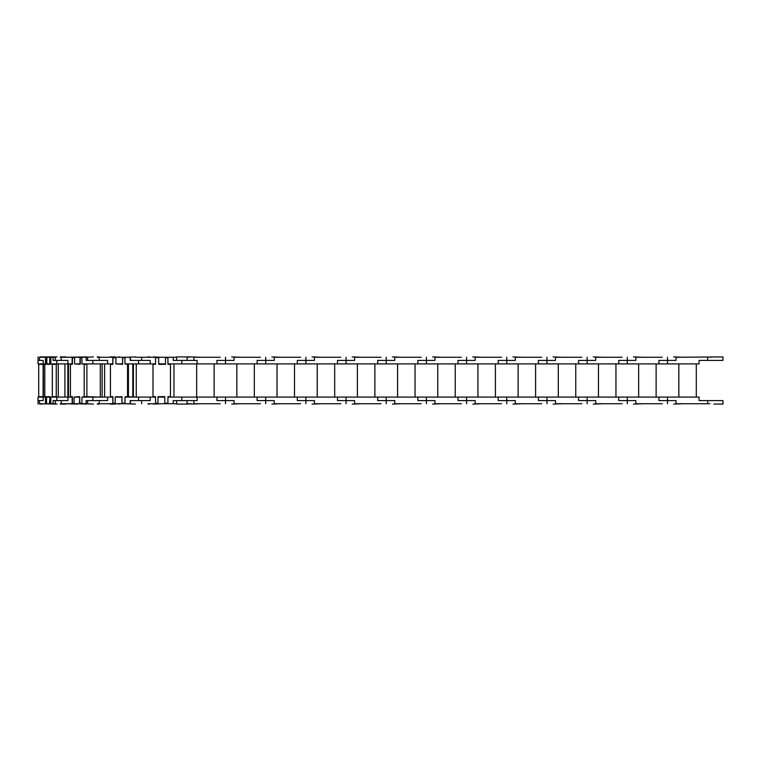 <?xml version="1.0" encoding="UTF-8"?>
<svg xmlns="http://www.w3.org/2000/svg" width="761" height="761" viewBox="0 0 761 761"><rect width="100%" height="100%" fill="white"/><g stroke="black" fill="none" stroke-linecap="round" stroke-linejoin="round"><path stroke-width="1.14" d="M115.986 363.901L122.664 364.338L122.664 357.794L124.975 357.794M115.215 403.216L112.913 403.216L112.913 396.662L110.431 396.662L110.431 364.338L112.913 364.338L112.913 357.794L115.9 357.794M124.975 403.216L121.979 403.216L121.979 396.662L115.301 397.099M125.061 363.901L127.544 364.338L127.544 396.662L125.061 397.099M127.544 396.662L128.419 396.662L128.419 364.338L127.544 364.338M136.248 363.901L136.248 397.09L125.936 396.662M122.854 403.216L121.893 403.739L121.979 397.099L116.186 396.662M132.794 397.09L132.794 363.901M133.394 397.09L133.394 363.901M130.198 357.261L130.673 360.41L150.202 360.41L130.198 360.41L130.198 357.261L124.975 357.261L124.975 363.901L155.539 363.901L155.539 357.261L135.458 357.261L148.062 357.261M107.605 360.41L86.126 360.41L86.126 357.261L87.61 357.261L87.61 360.41L107.605 360.41L107.605 363.901L112.818 363.901L112.818 357.261L97.341 357.261M99.187 357.261L110.041 357.261M97.341 356.919L99.187 356.919M93.413 356.919L86.992 357.261M122.578 363.901L122.578 357.261L115.9 357.261L115.9 363.901L122.664 363.901M112.818 357.261L115.9 357.261M113.789 357.794L113.789 357.261M122.578 357.261L124.975 357.261M123.539 357.794L123.539 357.261M138.578 400.59L150.202 400.59L130.673 400.59L130.198 403.739L130.198 400.59L138.578 400.59L138.578 397.099L124.975 397.099L124.975 403.739L130.198 403.739M173.965 363.901L173.965 397.09L167.934 397.09L167.934 403.739L164.795 403.739L164.795 397.099L157.984 397.09L157.984 403.739L155.539 403.739L155.539 397.099L138.578 397.099M148.062 403.739L155.539 403.739M110.041 403.739L99.187 403.739M97.341 403.739L112.818 403.739L112.818 397.099L107.605 397.099L107.605 400.59L87.61 400.59L87.61 403.739L86.126 403.739L86.126 400.59L107.605 400.59M99.187 404.081L97.341 404.081M86.231 403.739L93.413 404.081M124.975 403.739L122.854 403.739M121.893 397.099L115.215 397.099L115.215 403.739L112.818 403.739M115.215 403.739L121.893 403.739M113.789 403.216L113.789 403.739M74.901 363.901L80.266 364.338L80.266 357.794L81.931 357.794M74.074 403.216L72.419 403.216L72.419 396.662L70.421 396.662L70.421 364.338L72.419 364.338L72.419 357.794L74.626 357.794M81.931 403.216L79.724 403.216L79.724 396.662L74.35 397.099M82.198 363.901L84.195 364.338L84.195 396.662L82.198 397.099M84.195 396.662L86.878 396.662L86.878 364.338L84.195 364.338M107.605 397.099L81.931 397.099L81.931 403.739L79.448 403.739L79.724 397.099L77.032 396.662M104.609 363.901L104.609 397.09L100.309 397.09L100.309 363.901M102.136 397.09L102.136 363.901M100.309 397.09L86.535 396.662M86.126 357.261L81.931 357.261L81.931 363.901L107.605 363.901M67.948 360.41L53.118 360.41L53.118 357.261L55.296 357.261L55.296 360.41L67.948 360.41L67.948 363.901L72.152 363.901L72.152 357.261L60.281 357.261M65.941 357.261L86.992 356.919M60.281 356.919L65.941 356.919M57.123 356.919L55.315 356.919L55.315 360.41M80 363.901L80 357.261L74.626 357.261L74.626 363.901L80.266 363.901M72.152 357.261L74.626 357.261M80 357.261L81.931 357.261M86.231 404.081L77.479 403.739M77.479 404.081L65.941 403.739M60.281 403.739L72.152 403.739L72.152 397.099L67.948 397.099L67.948 400.59L55.315 400.59L55.296 403.739L53.118 403.739L53.118 400.59L67.948 400.59M65.941 404.081L60.281 404.081M39.781 403.739L57.123 404.081M81.931 403.739L86.126 403.739M79.448 397.099L74.074 397.099L74.074 403.739L72.152 403.739M74.074 403.739L79.448 403.739M72.152 397.099L68.471 397.09L68.471 363.901M47.249 363.901L50.178 364.338L50.178 357.794L50.835 357.794M46.554 403.216L45.898 403.216L45.898 396.662L44.804 396.662L44.804 364.338L45.898 364.338L45.898 357.794L46.849 357.794M50.835 403.216L49.874 403.216L49.874 396.662L46.944 397.099M51.225 363.901L52.309 364.338L52.309 396.662L51.225 397.099M52.309 396.662L56.257 396.662L56.257 364.338L52.309 364.338M49.874 396.662L46.944 396.662M50.178 364.338L47.249 364.338M53.118 357.261L50.835 357.261L50.835 363.901L67.948 363.901M43.215 360.41L38.05 360.41L43.215 360.41L43.215 363.901L45.498 363.901L45.498 357.261L39.781 357.261M39.781 356.919L55.315 356.919M38.06 356.919L38.05 363.901L43.215 363.901M49.779 363.901L49.779 357.261L46.849 357.261L46.849 363.901L50.178 363.901M45.498 357.261L46.849 357.261M49.779 357.261L50.835 357.261M67.948 397.099L50.835 397.099L50.835 403.739L53.118 403.739M39.781 404.081L45.498 403.739L45.498 397.099L43.215 397.099L43.215 400.59L38.05 400.59L43.215 400.59M38.06 404.081L38.05 397.099L43.215 397.099M50.835 403.739L49.484 403.739L49.874 397.099M49.484 397.099L46.554 397.099L46.554 403.739L45.498 403.739M46.554 403.739L49.484 403.739M43.082 364.338L38.716 364.338L38.716 396.662L43.082 396.662L43.13 363.901M43.387 363.901L43.387 397.099M68.233 363.901L68.233 397.09L64.913 397.09L64.913 363.901M67.881 397.09L67.881 363.901M57.104 363.901L58.283 364.338L58.283 396.662L57.104 397.099M115.406 357.261L118.668 357.261M110.041 356.919L115.406 356.919M120.771 357.261L118.668 356.919M118.668 403.739L115.406 403.739M115.406 404.081L110.041 404.081M118.668 404.081L120.771 403.739M149.546 357.261L153.503 357.261M148.062 356.919L149.546 356.919M160.428 357.261L153.503 356.919M153.503 403.739L149.546 403.739M149.546 404.081L148.062 404.081M153.503 404.081L160.428 403.739M158.678 357.794L158.678 364.338L165.489 364.338L165.489 357.794L167.934 357.794L167.934 364.338L170.474 364.338L170.474 396.662L167.934 396.662L167.934 403.216L164.795 403.216L164.795 396.662L157.984 396.662L157.984 403.216L155.539 403.216L155.539 396.662L152.999 396.662L152.999 364.338L155.539 364.338L155.539 357.794L158.678 357.794M155.539 397.09L152.999 396.662M176.581 357.261L173.27 357.261L173.27 360.41L197.109 360.41L197.109 363.901L699.102 363.901L699.102 360.41L722.95 360.41L722.95 356.919L676.044 357.261L676.044 360.41L658.921 360.41L676.044 360.41M173.27 357.261L167.934 357.261L167.934 363.901L197.109 363.901M150.202 360.41L150.202 363.901M176.581 360.41L176.581 356.919L191.515 356.919L187.063 357.261M187.063 360.41L187.063 356.919M135.458 356.919L126.364 357.261M165.489 363.901L165.489 357.261L158.678 357.261L158.678 363.901L165.489 363.901M155.539 357.261L158.678 357.261M165.489 357.261L167.934 357.261M167.934 403.739L173.27 403.739L173.27 400.59L197.109 400.59L197.109 397.099L167.934 397.099M187.063 400.59L187.063 404.081L176.581 404.081L176.581 400.59M126.364 403.739L135.458 404.081M164.795 397.099L157.984 397.099M157.984 403.739L164.795 403.739M150.202 397.099L150.202 400.59M696.305 363.901L696.305 397.09L678.841 397.09L678.841 363.901M662.241 357.261L635.863 357.261L635.863 360.41L618.741 360.41L635.863 360.41M709.851 357.261L713.856 356.919M676.044 400.59L658.921 400.59L676.044 400.59L676.044 403.739L709.851 403.739M713.856 404.081L722.95 404.081L722.95 400.59L699.102 400.59L699.102 397.099L197.109 397.099M635.863 400.59L618.741 400.59L635.863 400.59L635.863 403.739L662.241 403.739M656.125 363.901L656.125 397.09L638.66 397.09L638.66 363.901M622.06 357.261L595.682 357.261L595.682 360.41L578.56 360.41L595.682 360.41M682.769 357.261L673.675 356.919M658.921 363.901L658.921 360.41M658.921 400.59L658.921 397.099M595.682 400.59L578.56 400.59L595.682 400.59L595.682 403.739L622.06 403.739M673.675 404.081L682.769 403.739M615.944 363.901L615.944 397.09L598.479 397.09L598.479 363.901M581.88 357.261L555.501 357.261L555.501 360.41L538.379 360.41L555.501 360.41M642.588 357.261L633.494 356.919M618.741 363.901L618.741 360.41M618.741 400.59L618.741 397.099M555.501 400.59L538.379 400.59L555.501 400.59L555.501 403.739L581.88 403.739M633.494 404.081L642.588 403.739M575.763 363.901L575.763 397.09L558.298 397.09L558.298 363.901M541.699 357.261L515.321 357.261L515.321 360.41L498.198 360.41L515.321 360.41M602.408 357.261L593.314 356.919M578.56 363.901L578.56 360.41M578.56 400.59L578.56 397.099M515.321 400.59L498.198 400.59L515.321 400.59L515.321 403.739L541.699 403.739M593.314 404.081L602.408 403.739M535.592 363.901L535.592 397.09L518.117 397.09L518.117 363.901M501.518 357.261L475.14 357.261L475.14 360.41L458.017 360.41L475.14 360.41M562.227 357.261L553.133 356.919M538.379 363.901L538.379 360.41M538.379 400.59L538.379 397.099M475.14 400.59L458.017 400.59L475.14 400.59L475.14 403.739L501.518 403.739M553.133 404.081L562.227 403.739M495.411 363.901L495.411 397.09L477.937 397.09L477.937 363.901M461.337 357.261L434.959 357.261L434.959 360.41L417.846 360.41L434.959 360.41M522.046 357.261L512.952 356.919M498.198 363.901L498.198 360.41M498.198 400.59L498.198 397.099M434.959 400.59L417.846 400.59L434.959 400.59L434.959 403.739L461.337 403.739M512.952 404.081L522.046 403.739M455.23 363.901L455.23 397.09L437.756 397.09L437.756 363.901M421.156 357.261L394.778 357.261L394.778 360.41L377.665 360.41L394.778 360.41M481.865 357.261L472.771 356.919M458.017 363.901L458.017 360.41M458.017 400.59L458.017 397.099M394.778 400.59L377.665 400.59L394.778 400.59L394.778 403.739L421.156 403.739M472.771 404.081L481.865 403.739M415.049 363.901L415.049 397.09L397.575 397.09L397.575 363.901M380.985 357.261L354.597 357.261L354.597 360.41L337.484 360.41L354.597 360.41M441.684 357.261L432.59 356.919M417.846 363.901L417.846 360.41M417.846 400.59L417.846 397.099M354.597 400.59L337.484 400.59L354.597 400.59L354.597 403.739L380.985 403.739M432.59 404.081L441.684 403.739M374.869 363.901L374.869 397.09L357.394 397.09L357.394 363.901M340.804 357.261L314.417 357.261L314.417 360.41L297.304 360.41L314.417 360.41M401.504 357.261L392.41 356.919M377.665 363.901L377.665 360.41M377.665 400.59L377.665 397.099M314.417 400.59L297.304 400.59L314.417 400.59L314.417 403.739L340.804 403.739M392.41 404.081L401.504 403.739M334.688 363.901L334.688 397.09L317.213 397.09L317.213 363.901M300.624 357.261L274.245 357.261L274.245 360.41L257.123 360.41L274.245 360.41M361.323 357.261L352.229 356.919M337.484 363.901L337.484 360.41M337.484 400.59L337.484 397.099M274.245 400.59L257.123 400.59L274.245 400.59L274.245 403.739L300.624 403.739M352.229 404.081L361.323 403.739M294.507 363.901L294.507 397.09L277.033 397.09L277.033 363.901M260.443 357.261L234.065 357.261L234.065 360.41L216.942 360.41L234.065 360.41M321.152 357.261L312.058 356.919M297.304 363.901L297.304 360.41M297.304 400.59L297.304 397.099M234.065 400.59L216.942 400.59L234.065 400.59L234.065 403.739L260.443 403.739M312.058 404.081L321.152 403.739M254.326 363.901L254.326 397.09L236.852 397.09L236.852 363.901M220.262 357.261L193.884 357.261L193.884 360.41M280.971 357.261L271.877 356.919M257.123 363.901L257.123 360.41M257.123 400.59L257.123 397.099M193.884 400.59L193.884 403.739L220.262 403.739M271.877 404.081L280.971 403.739M214.145 363.901L214.145 397.09L196.671 397.09L196.671 363.901M240.79 357.261L231.696 356.919M216.942 363.901L216.942 360.41M216.942 400.59L216.942 397.099M187.063 403.739L191.515 403.739L187.063 404.081M231.696 404.081L240.79 403.739M200.609 357.261L191.515 356.919M173.27 403.739L176.581 403.739M191.515 404.081L200.609 403.739M138.578 360.41L138.578 363.901M99.215 357.261L99.215 360.41M99.215 403.739L99.215 400.59M92.88 360.41L92.88 363.901M61.203 357.261L61.203 360.41M92.88 400.59L92.88 397.099M61.203 403.739L61.203 400.59M56.799 360.41L56.799 363.901M39.534 357.261L39.534 360.41M56.799 400.59L56.799 397.099M39.534 403.739L39.534 400.59M181.822 360.41L181.822 363.901M141.641 357.261L141.641 360.41M181.822 400.59L181.822 397.099M141.641 403.739L141.641 400.59M667.483 357.261L667.483 363.901M707.663 357.261L707.663 360.41M667.483 403.739L667.483 397.099M707.663 403.739L707.663 400.59M627.302 357.261L627.302 363.901M627.302 403.739L627.302 397.099M587.121 357.261L587.121 363.901M587.121 403.739L587.121 397.099M546.94 357.261L546.94 363.901M546.94 403.739L546.94 397.099M506.759 357.261L506.759 363.901M506.759 403.739L506.759 397.099M466.579 357.261L466.579 363.901M466.579 403.739L466.579 397.099M426.398 357.261L426.398 363.901M426.398 403.739L426.398 397.099M386.217 357.261L386.217 363.901M386.217 403.739L386.217 397.099M346.046 357.261L346.046 363.901M346.046 403.739L346.046 397.099M305.865 357.261L305.865 363.901M305.865 403.739L305.865 397.099M265.684 357.261L265.684 363.901M265.684 403.739L265.684 397.099M225.503 357.261L225.503 363.901M225.503 403.739L225.503 397.099M55.315 404.081L55.315 400.59M38.05 360.41L38.05 363.901M38.05 400.59L38.05 397.099"/></g></svg>
